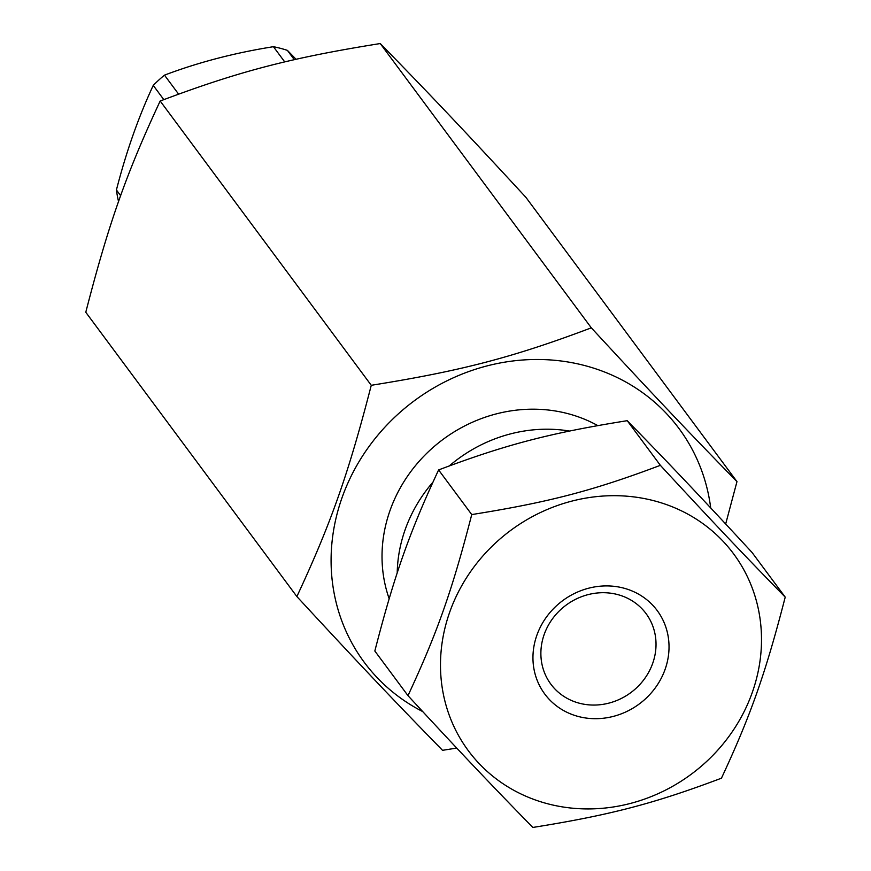 <?xml version="1.0" encoding="UTF-8"?>
<svg xmlns="http://www.w3.org/2000/svg" width="871" height="871" viewBox="0 0 871 871"><rect width="100%" height="100%" fill="white"/><g stroke="black" fill="none" stroke-linecap="round" stroke-linejoin="round"><path stroke-width="1.31" d="M456.72 748.069L442.533 750.323C392.494 699.141 358.231 662.973 296.869 596.548C330.98 523.395 348.476 473.704 371.264 385.298C461.064 370.948 512.823 357.437 591.311 327.834C652.673 394.258 686.936 430.437 736.975 481.609L725.674 523.994M736.975 481.609L525.888 197.325C464.537 130.9 430.263 94.721 380.235 43.55C290.424 57.9 238.665 71.422 160.177 101.014C126.066 174.167 108.57 223.858 85.783 312.264L296.869 596.548M160.177 101.014L371.264 385.298M710.703 507.945A196.04 180.057 143.4 0 0 418.265 397.905A196.04 180.057 143.4 0 0 422.718 711.585M389.152 598.704A143.617 131.913 -36.6 0 1 436.306 444.689A143.617 131.913 -36.6 0 1 597.746 425.581M380.235 43.55L591.311 327.834M118.565 201.604A127.46 117.073 -36.6 0 1 116.42 189.976C126.23 151.804 138.511 116.943 153.252 85.402A127.46 117.073 -36.6 0 1 164.488 75.146C198.338 62.342 234.647 52.859 273.429 46.696A127.46 117.073 -36.6 0 1 287.397 50.376L296.075 59.304M294.322 59.696L287.397 50.376M273.429 46.696L284.752 61.939M178.577 94.112L164.488 75.146M153.252 85.402L163.802 99.632M120.655 195.692L116.42 189.976M654.328 500.847A165.163 151.696 -36.6 0 1 705.434 762.561A165.163 151.696 -36.6 0 1 443.219 693.512A165.163 151.696 -36.6 0 1 654.328 500.847M578.388 716.506A70.018 64.302 143.4 0 0 667.872 634.839A70.018 64.302 143.4 0 0 556.721 605.563A70.018 64.302 143.4 0 0 578.388 716.506M579.324 703.213A59.239 54.416 -36.6 0 1 550.886 684.203A59.239 54.416 -36.6 0 1 566.019 605.193A59.239 54.416 -36.6 0 1 646.021 613.565A59.239 54.416 -36.6 0 1 644.094 679.391A59.239 54.416 -36.6 0 1 579.324 703.213M407.976 695.646C460.574 752.577 489.948 783.584 532.834 827.45C609.809 815.147 654.175 803.563 721.449 778.195C750.682 715.494 765.685 672.902 785.217 597.125C742.321 553.259 712.957 522.252 660.36 465.321C593.086 490.689 548.719 502.273 471.744 514.576C452.212 590.353 437.209 632.945 407.976 695.646L374.835 651.007C394.367 575.23 409.37 532.638 438.603 469.937C505.866 444.569 550.243 432.985 627.218 420.682C670.104 464.548 699.478 495.555 752.065 552.486L785.217 597.125M627.218 420.682L660.36 465.321M471.744 514.576L438.603 469.937M569.471 431.047A142.496 130.879 143.4 0 0 449.338 465.876M432.854 482.262A142.496 130.879 143.4 0 0 397.209 572.976"/></g></svg>
